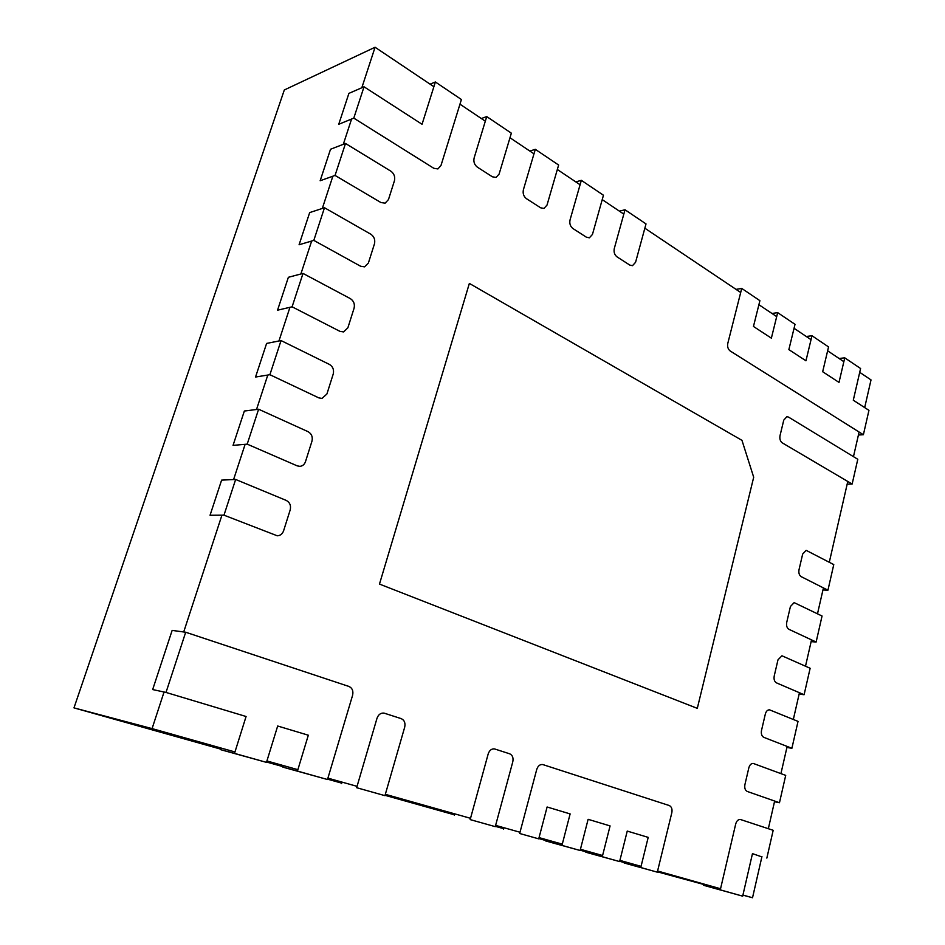 <?xml version="1.0" encoding="UTF-8"?>
<svg xmlns="http://www.w3.org/2000/svg" width="945" height="945" viewBox="0 0 945 945"><rect width="100%" height="100%" fill="white"/><g stroke="black" fill="none" stroke-linecap="round" stroke-linejoin="round"><path stroke-width="1.42" d="M742.9 895.128L752.527 897.75L742.924 895.045M720.551 888.749L657.59 871.006M641.053 866.352L619.908 860.387M602.591 855.508L580.431 849.271M562.287 844.157L539.052 837.613M520.01 832.25L495.605 825.375M470.527 818.311L385.336 794.32M357.045 786.346L327.915 778.137M297.876 769.679L266.915 760.949M234.962 751.96L152.074 728.607L164.052 692.012M220.646 749.113L73.982 707.876L152.074 728.607M624.279 862.584L619.684 861.285M585.935 851.799L580.195 850.193M545.785 840.518L538.804 838.546M503.685 828.682L495.345 826.332M454.462 814.838L385.04 795.324M341.724 783.145L327.596 779.176M283.004 766.643L266.584 762.024M657.389 871.833L703.694 884.449M183.708 631.969L221.933 515.179M233.592 479.552L245.121 444.327M256.52 409.492L267.789 375.047M278.94 340.991L289.961 307.302M300.864 273.991L311.649 241.034M322.316 208.443L332.864 176.207M343.307 144.313L351.575 119.035M361.817 87.755L375.07 47.25L433.885 86.704M73.982 707.876L284.315 89.976L375.07 47.25M459.967 104.186L485.317 121.196M509.981 137.746L533.972 153.834M557.326 169.498L580.076 184.759M602.225 199.619L623.806 214.102M644.844 228.206L740.703 292.501M758.906 304.715L776.684 316.634M794.06 328.293L811.034 339.68M827.631 350.808L843.85 361.687M859.726 372.342L871.018 379.914L864.687 407.59M859.099 432.03L853.465 456.648M847.783 481.466L829.297 562.24M823.426 587.908L817.496 613.789M811.531 639.883L805.506 666.19M799.446 692.72L793.327 719.464M787.15 746.432L780.924 773.624M774.652 801.041L768.332 828.694M761.942 856.572L752.527 897.75M335.05 175.427L380.906 202.537L385.135 203.151L388.478 199.56L394.431 180.79C395.293 176.809 394.112 173.608 390.876 171.187L345.504 143.463L330.526 149.251L320.154 180.755L335.05 175.427L345.504 143.463M486.722 116.578L474.13 157.945C473.339 161.76 474.425 164.832 477.379 167.159L492.38 176.798L496.078 177.436L499.102 174.081L511.351 133.174L486.722 116.578L481.336 118.527M827.938 590.2L833.774 564.602L806.156 550.344L802.671 554.053L799.021 569.693C798.49 572.965 799.222 575.292 801.206 576.651L827.938 590.2L822.953 589.963M852.142 484.041L857.788 459.282L788.484 417.076L786.901 416.662L783.771 420.112L780.027 435.61C779.483 438.882 780.239 441.291 782.271 442.862L852.142 484.041L847.169 484.171M313.811 240.396L360.659 266.266L364.593 266.844L368.396 262.993L374.468 243.822C375.354 239.77 374.137 236.581 370.842 234.23L324.489 207.735L309.677 212.59L299.081 244.767L313.811 240.396L324.489 207.735M292.099 306.806L339.976 331.364L343.567 331.919L347.878 327.797L354.08 308.212C354.977 304.077 353.749 300.888 350.371 298.644L303.014 273.424L288.367 277.298L277.546 310.184L292.099 306.806L303.014 273.424M269.892 374.704L318.831 397.88L322.009 398.412L326.911 393.994L333.242 373.984C334.164 369.79 332.912 366.601 329.462 364.439L281.055 340.566L266.608 343.425L255.54 377.031L269.892 374.704L281.055 340.566M247.2 444.138L297.226 465.873L299.896 466.357C302.601 466.05 304.455 464.491 305.483 461.668L311.956 441.209C312.901 436.933 311.614 433.755 308.094 431.688L258.611 409.232L244.353 411.016L233.049 445.378L247.2 444.138L258.611 409.232M223.977 515.167L277.228 535.791C280.287 535.65 282.401 533.996 283.583 530.83L290.198 509.922C291.166 505.563 289.843 502.397 286.252 500.425L235.648 479.458L221.614 480.119L210.05 515.261L223.977 515.167L235.648 479.458M435.373 81.979L422.049 124.279L364.038 86.786L353.784 118.137L433.814 168.293L437.901 168.931L440.972 165.529L461.408 99.52L435.373 81.979L430.081 84.152M353.784 118.137L338.735 124.291L348.906 93.378L364.038 86.786M535.307 149.322L523.388 189.78C522.644 193.501 523.66 196.477 526.459 198.686L540.67 207.817L543.966 208.432L547.025 205.065L558.625 165.032L535.307 149.322L529.838 151.058M581.34 180.33L570.036 219.937C569.327 223.575 570.296 226.446 572.953 228.56L586.42 237.207L589.373 237.809L592.456 234.431L603.453 195.237L581.34 180.33L575.8 181.889M625.011 209.766L614.285 248.535C613.612 252.091 614.534 254.878 617.05 256.886L629.842 265.108L632.489 265.675L635.572 262.297L646.014 223.918L625.011 209.766L619.412 211.148M703.789 884.024L703.493 885.276L742.675 896.155L752.468 853.63L761.871 856.891M766.856 858.095L773.187 830.301L740.455 819.504C738.234 819.327 736.651 820.827 735.694 824.016L720.291 889.859L703.493 885.276M720.291 889.859L742.675 896.155M816.126 642.033L822.055 616.01L794.143 602.626L790.433 606.489L786.724 622.389C786.181 625.708 786.925 628.023 788.945 629.323L816.126 642.033L811.141 641.62M804.101 694.717L810.137 668.269L781.952 655.783L777.995 659.799L774.227 675.97C773.672 679.337 774.428 681.64 776.483 682.881L804.101 694.717L799.127 694.114M791.898 748.275L798.029 721.389L769.549 709.837C767.564 709.789 766.159 711.183 765.344 714.007L761.505 730.45C760.949 733.875 761.717 736.167 763.808 737.348L791.898 748.275L786.913 747.471M779.471 802.73L785.708 775.384L753.33 763.466C751.216 763.359 749.728 764.812 748.842 767.812L744.92 784.574C744.353 788.047 745.132 790.351 747.271 791.461L779.471 802.73L774.498 801.726M741.73 288.426L727.804 343.354C727.213 346.697 728.016 349.248 730.201 350.997L863.387 434.724L868.951 410.354L853.288 400.207L860.6 368.515L844.747 357.836L839.006 382.406L822.67 371.728L828.552 346.921L811.979 335.747L805.955 360.789L788.862 349.615L795.017 324.324L777.676 312.641L771.368 338.168L753.46 326.45L759.91 300.675L741.73 288.426L736.049 289.383M863.387 434.724L858.414 435.019M844.747 357.836L839.042 358.474M811.979 335.747L806.274 336.479M777.676 312.641L771.97 313.48M327.502 779.519L352.603 695.272C353.501 690.96 352.272 688.019 348.894 686.436L185.692 632.24L172.144 630.398L152.665 689.566L166.013 692.437L246.078 716.499L234.514 753.389L220.48 749.621L266.478 762.367L277.676 726.008L308.318 735.21L297.451 771.073L282.85 767.139L327.502 779.519L297.451 771.073M185.692 632.24L166.013 692.437M220.988 748.015L220.48 749.621M234.514 753.389L266.478 762.367M283.335 765.58L282.85 767.139M470.173 819.598L495.263 826.651L512.792 761.788C513.56 757.807 512.521 755.149 509.674 753.803L494.507 748.912C491.565 748.641 489.463 750.318 488.199 753.909L470.173 819.598L495.263 826.651M454.734 813.869L454.344 815.299M356.655 787.705L384.946 795.655L404.696 727.178C405.559 722.96 404.389 720.114 401.188 718.625L384.013 713.097C380.729 712.813 378.39 714.55 376.996 718.294L356.655 787.705L384.946 795.655M342.019 782.117L341.57 783.629M519.667 833.502L538.721 838.853L547.108 806.995L570.13 813.917L561.968 845.385L545.667 840.944L580.124 850.488L588.121 819.315L610.08 825.918L602.284 856.713L585.829 852.225L619.613 861.58L627.244 831.08L648.199 837.376L640.769 867.522L624.172 862.998L657.307 872.164L671.824 812.712C672.45 809.074 671.588 806.676 669.237 805.53L542.725 764.54C539.926 764.281 537.929 765.922 536.736 769.454L519.667 833.502L538.721 838.853M546.021 839.585L545.667 840.944M561.968 845.385L580.124 850.488M586.172 850.89L585.829 852.225M602.284 856.713L619.613 861.58M624.503 861.686L624.172 862.998M640.769 867.522L657.307 872.164M503.945 827.726L503.567 829.119M379.477 584.081L697.292 708.348L753.697 477.237L741.967 440.346L469.358 283.417L379.477 584.081"/></g></svg>
